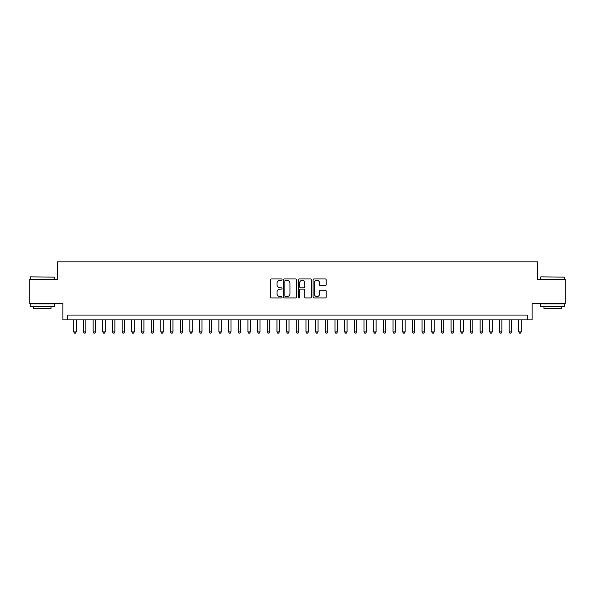 <?xml version="1.0" encoding="UTF-8"?>
<svg xmlns="http://www.w3.org/2000/svg" width="595" height="595" viewBox="0 0 595 595"><rect width="100%" height="100%" fill="white"/><g stroke="black" fill="none" stroke-linecap="round" stroke-linejoin="round"><path stroke-width="0.89" d="M282.023 279.62A0.662 0.662 0 0 0 281.353 278.958L271.268 278.958A0.952 0.952 0 0 0 270.316 279.91L270.316 297.002A0.952 0.952 0 0 0 271.268 297.954L281.353 297.954A0.662 0.662 0 0 0 282.023 297.284A0.662 0.662 0 0 0 281.353 296.622L280.052 296.622A3.042 3.042 0 0 1 277.01 293.58L277.01 292.16A3.042 3.042 0 0 1 280.052 289.118L281.353 289.118A0.662 0.662 0 0 0 282.023 288.456A0.662 0.662 0 0 0 281.353 287.787L280.052 287.787A3.042 3.042 0 0 1 277.01 284.752L277.01 283.324A3.042 3.042 0 0 1 280.052 280.29L281.353 280.29A0.662 0.662 0 0 0 282.023 279.62M325.257 285.652A0.952 0.952 0 0 0 326.201 284.7L326.201 279.91A0.952 0.952 0 0 0 325.257 278.958L314.048 278.958A0.952 0.952 0 0 0 313.096 279.91L313.096 297.002A0.952 0.952 0 0 0 314.048 297.954L325.257 297.954A0.952 0.952 0 0 0 326.201 297.002L326.201 291.208A0.952 0.952 0 0 0 325.257 290.256L320.46 290.256A0.952 0.952 0 0 0 319.508 291.208L319.508 294.079A2.544 2.544 0 0 1 316.971 296.622A2.544 2.544 0 0 1 314.428 294.079L314.428 282.826A2.544 2.544 0 0 1 316.971 280.29A2.544 2.544 0 0 1 319.508 282.826L319.508 284.7A0.952 0.952 0 0 0 320.46 285.652L325.257 285.652M527.274 319.894L532.116 319.894L532.116 303.45L565.25 303.45L565.25 279.263L537.434 279.263L537.434 261.852L57.566 261.852L57.566 279.263L29.75 279.263L29.75 303.45L62.884 303.45L62.884 319.894L527.274 319.894L527.274 315.06L67.726 315.06L67.726 319.894M296.667 279.91A0.952 0.952 0 0 0 295.722 278.958L284.514 278.958A0.952 0.952 0 0 0 283.562 279.91L283.562 297.002A0.952 0.952 0 0 0 284.514 297.954L295.722 297.954A0.952 0.952 0 0 0 296.667 297.002L296.667 279.91M299.278 278.958L310.486 278.958A0.952 0.952 0 0 1 311.438 279.91L311.438 297.002A0.952 0.952 0 0 1 310.486 297.954L305.689 297.954A0.952 0.952 0 0 1 304.744 297.002L304.744 290.07A0.952 0.952 0 0 0 303.792 289.118L300.609 289.118A0.952 0.952 0 0 0 299.657 290.07L299.657 297.284A0.662 0.662 0 0 1 298.995 297.954A0.662 0.662 0 0 1 298.333 297.284L298.333 279.91A0.952 0.952 0 0 1 299.278 278.958M285.555 280.29A0.662 0.662 0 0 0 284.893 280.952L284.893 295.953A0.662 0.662 0 0 0 285.555 296.622L286.939 296.622A3.042 3.042 0 0 0 289.973 293.58L289.973 283.324A3.042 3.042 0 0 0 286.939 280.29L285.555 280.29M304.744 282.878A2.544 2.544 0 0 0 302.2 280.334A2.544 2.544 0 0 0 299.657 282.878L299.657 286.842A0.952 0.952 0 0 0 300.609 287.787L303.792 287.787A0.952 0.952 0 0 0 304.744 286.842L304.744 282.878M73.773 319.894L73.773 331.891L76.19 331.891L76.19 319.894M76.19 331.891L75.461 333.148L74.494 333.148L73.773 331.891M30.523 276.846L54.42 277.136L30.523 276.846M42.327 306.351L30.233 306.351L30.233 303.933L54.42 303.933L54.42 306.351L42.327 306.351M51.036 306.351L51.036 308.574L33.617 308.574L33.617 306.351M540.87 276.846L564.767 277.136L540.87 276.846M552.673 306.351L540.58 306.351L540.58 303.933L564.767 303.933L564.767 306.351L552.673 306.351M561.382 306.351L561.382 308.574L543.964 308.574L543.964 306.351M83.449 319.894L83.449 331.891L85.866 331.891L85.866 319.894M85.866 331.891L85.137 333.148L84.17 333.148L83.449 331.891M93.118 319.894L93.118 331.891L95.542 331.891L95.542 319.894M95.542 331.891L94.813 333.148L93.846 333.148L93.118 331.891M102.794 319.894L102.794 331.891L105.211 331.891L105.211 319.894M105.211 331.891L104.489 333.148L103.523 333.148L102.794 331.891M112.47 319.894L112.47 331.891L114.887 331.891L114.887 319.894M114.887 331.891L114.166 333.148L113.199 333.148L112.47 331.891M122.146 319.894L122.146 331.891L124.563 331.891L124.563 319.894M124.563 331.891L123.834 333.148L122.867 333.148L122.146 331.891M131.822 319.894L131.822 331.891L134.239 331.891L134.239 319.894M134.239 331.891L133.511 333.148L132.544 333.148L131.822 331.891M141.491 319.894L141.491 331.891L143.916 331.891L143.916 319.894M143.916 331.891L143.187 333.148L142.22 333.148L141.491 331.891M151.167 319.894L151.167 331.891L153.584 331.891L153.584 319.894M153.584 331.891L152.863 333.148L151.896 333.148L151.167 331.891M160.843 319.894L160.843 331.891L163.261 331.891L163.261 319.894M163.261 331.891L162.539 333.148L161.572 333.148L160.843 331.891M170.52 319.894L170.52 331.891L172.937 331.891L172.937 319.894M172.937 331.891L172.208 333.148L171.241 333.148L170.52 331.891M180.196 319.894L180.196 331.891L182.613 331.891L182.613 319.894M182.613 331.891L181.884 333.148L180.917 333.148L180.196 331.891M189.864 319.894L189.864 331.891L192.289 331.891L192.289 319.894M192.289 331.891L191.56 333.148L190.593 333.148L189.864 331.891M199.541 319.894L199.541 331.891L201.958 331.891L201.958 319.894M201.958 331.891L201.236 333.148L200.27 333.148L199.541 331.891M209.217 319.894L209.217 331.891L211.634 331.891L211.634 319.894M211.634 331.891L210.913 333.148L209.946 333.148L209.217 331.891M218.893 319.894L218.893 331.891L221.31 331.891L221.31 319.894M221.31 331.891L220.589 333.148L219.614 333.148L218.893 331.891M228.569 319.894L228.569 331.891L230.986 331.891L230.986 319.894M230.986 331.891L230.258 333.148L229.291 333.148L228.569 331.891M238.245 319.894L238.245 331.891L240.663 331.891L240.663 319.894M240.663 331.891L239.934 333.148L238.967 333.148L238.245 331.891M247.914 319.894L247.914 331.891L250.339 331.891L250.339 319.894M250.339 331.891L249.61 333.148L248.643 333.148L247.914 331.891M257.59 319.894L257.59 331.891L260.008 331.891L260.008 319.894M260.008 331.891L259.286 333.148L258.319 333.148L257.59 331.891M267.267 319.894L267.267 331.891L269.684 331.891L269.684 319.894M269.684 331.891L268.962 333.148L267.995 333.148L267.267 331.891M276.943 319.894L276.943 331.891L279.36 331.891L279.36 319.894M279.36 331.891L278.631 333.148L277.664 333.148L276.943 331.891M286.619 319.894L286.619 331.891L289.036 331.891L289.036 319.894M289.036 331.891L288.307 333.148L287.34 333.148L286.619 331.891M296.288 319.894L296.288 331.891L298.712 331.891L298.712 319.894M298.712 331.891L297.983 333.148L297.017 333.148L296.288 331.891M305.964 319.894L305.964 331.891L308.381 331.891L308.381 319.894M308.381 331.891L307.66 333.148L306.693 333.148L305.964 331.891M315.64 319.894L315.64 331.891L318.057 331.891L318.057 319.894M318.057 331.891L317.336 333.148L316.369 333.148L315.64 331.891M325.316 319.894L325.316 331.891L327.733 331.891L327.733 319.894M327.733 331.891L327.005 333.148L326.038 333.148L325.316 331.891M334.992 319.894L334.992 331.891L337.41 331.891L337.41 319.894M337.41 331.891L336.681 333.148L335.714 333.148L334.992 331.891M344.661 319.894L344.661 331.891L347.086 331.891L347.086 319.894M347.086 331.891L346.357 333.148L345.39 333.148L344.661 331.891M354.337 319.894L354.337 331.891L356.755 331.891L356.755 319.894M356.755 331.891L356.033 333.148L355.066 333.148L354.337 331.891M364.014 319.894L364.014 331.891L366.431 331.891L366.431 319.894M366.431 331.891L365.709 333.148L364.742 333.148L364.014 331.891M373.69 319.894L373.69 331.891L376.107 331.891L376.107 319.894M376.107 331.891L375.386 333.148L374.411 333.148L373.69 331.891M383.366 319.894L383.366 331.891L385.783 331.891L385.783 319.894M385.783 331.891L385.054 333.148L384.087 333.148L383.366 331.891M393.042 319.894L393.042 331.891L395.459 331.891L395.459 319.894M395.459 331.891L394.73 333.148L393.764 333.148L393.042 331.891M402.711 319.894L402.711 331.891L405.136 331.891L405.136 319.894M405.136 331.891L404.407 333.148L403.44 333.148L402.711 331.891M412.387 319.894L412.387 331.891L414.804 331.891L414.804 319.894M414.804 331.891L414.083 333.148L413.116 333.148L412.387 331.891M422.063 319.894L422.063 331.891L424.48 331.891L424.48 319.894M424.48 331.891L423.759 333.148L422.792 333.148L422.063 331.891M431.739 319.894L431.739 331.891L434.157 331.891L434.157 319.894M434.157 331.891L433.428 333.148L432.461 333.148L431.739 331.891M441.416 319.894L441.416 331.891L443.833 331.891L443.833 319.894M443.833 331.891L443.104 333.148L442.137 333.148L441.416 331.891M451.084 319.894L451.084 331.891L453.509 331.891L453.509 319.894M453.509 331.891L452.78 333.148L451.813 333.148L451.084 331.891M460.761 319.894L460.761 331.891L463.178 331.891L463.178 319.894M463.178 331.891L462.456 333.148L461.489 333.148L460.761 331.891M470.437 319.894L470.437 331.891L472.854 331.891L472.854 319.894M472.854 331.891L472.132 333.148L471.166 333.148L470.437 331.891M480.113 319.894L480.113 331.891L482.53 331.891L482.53 319.894M482.53 331.891L481.801 333.148L480.834 333.148L480.113 331.891M489.789 319.894L489.789 331.891L492.206 331.891L492.206 319.894M492.206 331.891L491.477 333.148L490.511 333.148L489.789 331.891M499.458 319.894L499.458 331.891L501.882 331.891L501.882 319.894M501.882 331.891L501.154 333.148L500.187 333.148L499.458 331.891M509.134 319.894L509.134 331.891L511.551 331.891L511.551 319.894M511.551 331.891L510.83 333.148L509.863 333.148L509.134 331.891M518.81 319.894L518.81 331.891L521.227 331.891L521.227 319.894M521.227 331.891L520.506 333.148L519.539 333.148L518.81 331.891M30.233 279.263L30.233 277.136M35.752 303.933L35.752 303.45M48.909 303.933L48.909 303.45M54.42 279.263L54.42 277.136M540.58 279.263L540.58 277.136M546.091 303.933L546.091 303.45M559.248 303.933L559.248 303.45M564.767 279.263L564.767 277.136"/></g></svg>

